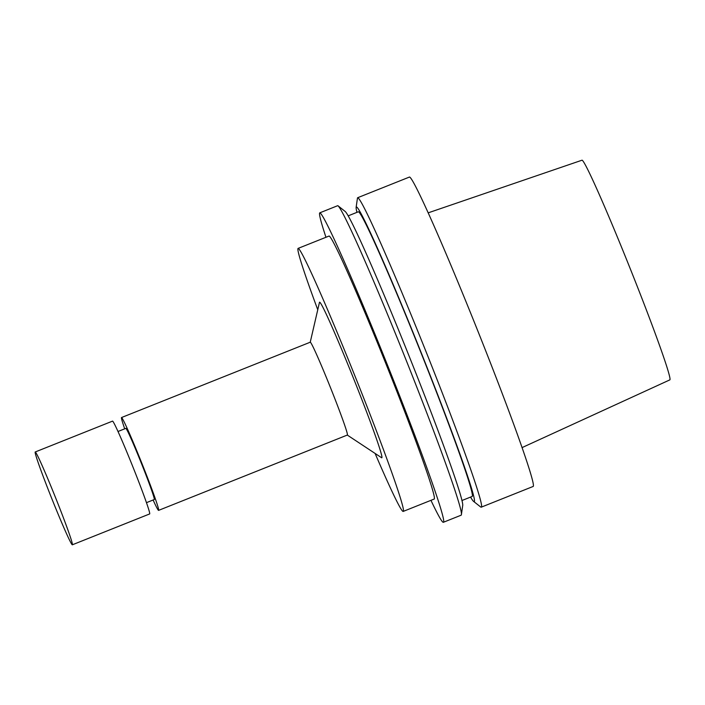 <?xml version="1.0" encoding="UTF-8"?>
<svg xmlns="http://www.w3.org/2000/svg" width="705" height="705" viewBox="0 0 705 705"><rect width="100%" height="100%" fill="white"/><g stroke="black" fill="none" stroke-linecap="round" stroke-linejoin="round"><path stroke-width="1.06" d="M522 447.631L669.75 379.916A118.29 4.538 -111.8 0 0 631.257 271.249A118.29 4.538 -111.8 0 0 582.057 160.185L428.279 212.813M470.57 497.087A158.687 6.089 -111.8 0 0 473.531 501.343L480.687 507.001A166.609 6.398 -111.8 0 0 481.215 507.186L533.024 486.503A166.609 6.398 -111.8 0 0 478.818 333.447A166.609 6.398 -111.8 0 0 409.508 177.025L357.699 197.7A166.609 6.398 -111.8 0 0 357.444 198.202L356.148 207.235A158.687 6.089 -111.8 0 0 356.933 212.364M481.215 507.186A166.609 6.398 -111.8 0 0 427.019 354.121A166.609 6.398 -111.8 0 0 357.699 197.7M473.531 501.343A158.687 6.089 -111.8 0 0 422.41 355.743A158.687 6.089 -111.8 0 0 356.148 207.235M461.898 500.541L472.033 496.496A153.285 5.887 -111.8 0 0 422.163 355.681A153.285 5.887 -111.8 0 0 358.396 211.773L348.261 215.818M430.949 500.338A166.609 6.398 -111.8 0 0 443.339 522.299L461.132 515.196A166.609 6.398 -111.8 0 0 461.387 514.703L462.683 505.67A158.687 6.089 -111.8 0 0 410.812 360.37A158.687 6.089 -111.8 0 0 345.3 211.562L338.144 205.904A166.609 6.398 -111.8 0 0 337.616 205.719L319.823 212.822A166.609 6.398 -111.8 0 0 325.957 237.277M461.387 514.703A166.609 6.398 -111.8 0 0 406.926 362.141A166.609 6.398 -111.8 0 0 338.144 205.904M443.339 522.299A166.609 6.398 -111.8 0 0 389.142 369.244A166.609 6.398 -111.8 0 0 319.823 212.822M375.104 453.438A141.617 5.437 -111.8 0 0 403.154 511.433L434.077 499.087A141.617 5.437 -111.8 0 0 388.006 368.988A141.617 5.437 -111.8 0 0 329.085 236.034L298.162 248.371A141.617 5.437 -111.8 0 0 317.752 309.742M403.154 511.433A141.617 5.437 -111.8 0 0 357.082 381.334A141.617 5.437 -111.8 0 0 298.162 248.371M347.292 435.064L381.502 457.668A83.78 3.217 -111.8 0 0 354.456 380.744A83.78 3.217 -111.8 0 0 319.488 302.278L310.235 342.225M153.117 500.004A49.984 1.921 -111.8 0 0 158.59 510.376L347.336 435.047A49.984 1.921 -111.8 0 0 331.077 389.125A49.984 1.921 -111.8 0 0 310.288 342.198L121.533 417.536A49.984 1.921 -111.8 0 0 124.715 428.825M158.59 510.376A49.984 1.921 -111.8 0 0 142.322 464.463A49.984 1.921 -111.8 0 0 121.533 417.536M146.437 502.674L154.263 499.545A38.317 1.472 -111.8 0 0 141.793 464.339A38.317 1.472 -111.8 0 0 125.851 428.367L118.026 431.486M56.047 498.893A49.984 1.921 -111.8 0 0 35.25 451.967A49.984 1.921 -111.8 0 0 51.994 499.105A49.984 1.921 -111.8 0 0 72.307 544.815A49.984 1.921 -111.8 0 0 56.047 498.893M72.307 544.815L149.619 513.954A49.984 1.921 -111.8 0 0 133.36 468.041A49.984 1.921 -111.8 0 0 112.562 421.114L35.25 451.967"/></g></svg>
